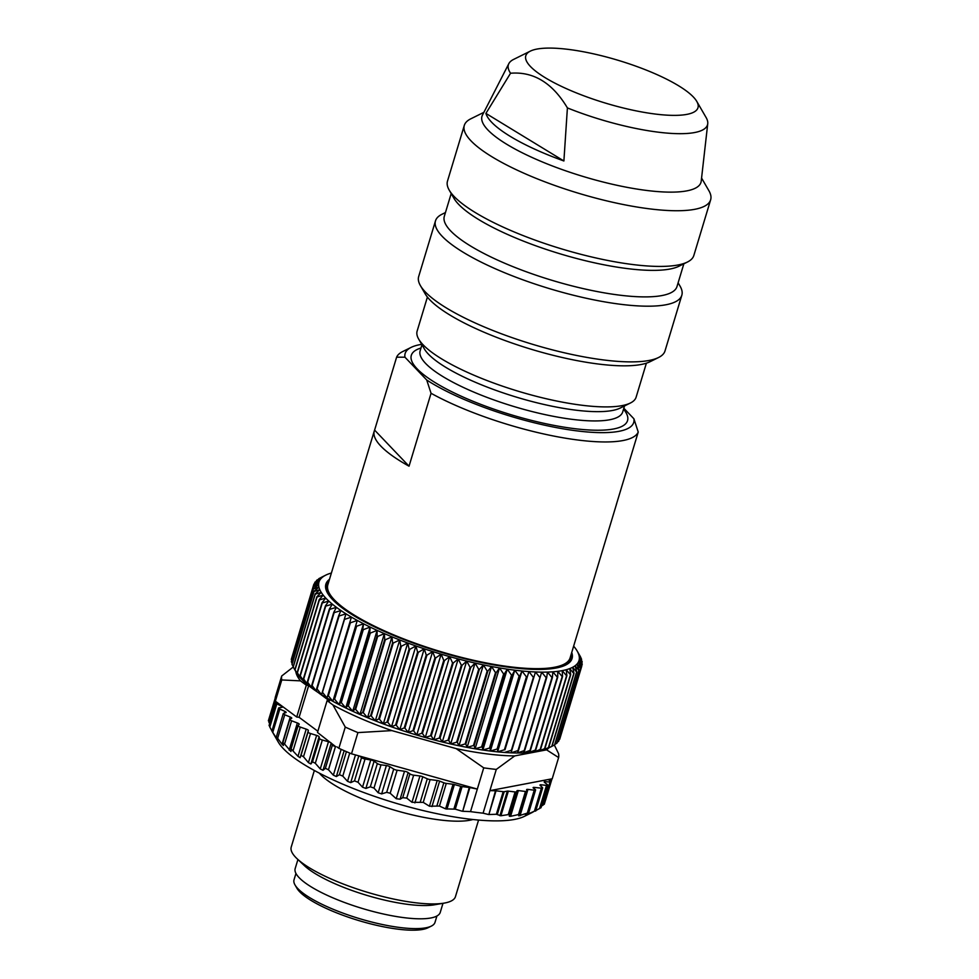 <?xml version="1.0" encoding="UTF-8"?>
<svg xmlns="http://www.w3.org/2000/svg" width="979" height="979" viewBox="0 0 979 979"><rect width="100%" height="100%" fill="white"/><g stroke="black" fill="none" stroke-linecap="round" stroke-linejoin="round"><path stroke-width="1.47" d="M658.537 357.519L650.056 361.716A121.518 30.153 -163.2 0 1 613.821 365.497A121.518 30.153 -163.2 0 1 425.155 293.81L420.419 285.623A128.665 31.928 16.8 0 0 620.172 361.532A128.665 31.928 16.8 0 0 658.537 357.519A128.665 31.928 16.8 0 0 665.01 350.935L681.825 295.242A128.665 31.928 -163.2 0 1 549.427 288.621A128.665 31.928 -163.2 0 1 435.484 220.875A128.665 31.928 -163.2 0 1 441.957 214.279L445.457 212.553M563.892 160.972L567.404 107.91C552.486 82.921 533.531 71.369 510.548 73.241L485.914 113.405A112.854 27.999 16.8 0 0 563.892 160.972L485.914 113.405M696.754 101.375A89.921 22.309 -163.2 0 1 666.638 115.13A89.921 22.309 -163.2 0 1 562.521 86.886A89.921 22.309 -163.2 0 1 530.337 51.128A89.921 22.309 -163.2 0 1 618.336 60.368A89.921 22.309 -163.2 0 1 696.754 101.375L706.092 117.504A103.994 25.809 -163.2 0 1 707.744 123.684A103.994 25.809 -163.2 0 1 671.264 133.401A103.994 25.809 -163.2 0 1 580.314 112.83A103.994 25.809 -163.2 0 1 567.404 107.91M510.548 73.241A103.994 25.809 -163.2 0 1 508.835 63.635A103.994 25.809 -163.2 0 1 513.632 59.401L530.337 51.128M508.835 63.635L482.476 115.094A114.372 28.379 16.8 0 0 561.089 169.196A114.372 28.379 16.8 0 0 701.221 181.139L707.744 123.684M701.576 178.068L708.906 190.721A128.665 31.928 -163.2 0 1 710.644 199.789A128.665 31.928 -163.2 0 1 578.246 193.169A128.665 31.928 -163.2 0 1 464.303 125.41A128.665 31.928 -163.2 0 1 470.777 118.826L483.883 112.34M464.303 125.41L447.489 181.103A128.665 31.928 16.8 0 0 449.239 190.171A128.665 31.928 16.8 0 0 561.432 248.85A128.665 31.928 16.8 0 0 687.368 262.066A128.665 31.928 16.8 0 0 693.842 255.47L710.644 199.789M678.117 282.796L680.087 286.174A128.665 31.928 -163.2 0 1 681.825 295.242M435.484 220.875L418.669 276.555A128.665 31.928 16.8 0 0 420.419 285.623M449.239 190.171L453.975 198.358A121.518 30.153 16.8 0 0 559.951 253.781A121.518 30.153 16.8 0 0 678.875 266.264L687.368 262.066M451.197 193.548L444.319 216.31A121.518 30.153 16.8 0 0 551.936 280.3A121.518 30.153 16.8 0 0 676.991 286.553L683.856 263.792M616.746 503.206A126.524 31.389 -163.2 0 1 616.525 504.099A126.524 31.389 -163.2 0 1 616.219 504.968L638.235 432.045A126.524 31.389 -163.2 0 1 557.687 436.818A126.524 31.389 -163.2 0 1 431.054 393.277L426.722 380.011A119.377 29.627 16.8 0 0 557.406 427.799A119.377 29.627 16.8 0 0 633.902 418.779L623.819 408.219M421.716 344.339A119.377 29.627 16.8 0 0 411.156 347.374A119.377 29.627 16.8 0 0 404.951 357.2L396.617 357.188L374.602 430.099A126.524 31.389 16.8 0 0 374.284 430.968A126.524 31.389 16.8 0 0 409.038 466.188L431.054 393.277M426.722 380.011L404.951 357.2M374.284 430.968L327.855 584.757A126.524 31.389 16.8 0 0 356.429 616.427A126.524 31.389 16.8 0 0 486.587 663.016A126.524 31.389 16.8 0 0 570.096 657.9L616.525 504.099M396.617 357.188A126.524 31.389 -163.2 0 1 402.675 351.571L411.156 347.374M427.407 297.065L417.14 331.061A114.372 28.379 16.8 0 0 418.694 339.126A114.372 28.379 16.8 0 0 518.429 391.294A114.372 28.379 16.8 0 0 630.366 403.03A114.372 28.379 16.8 0 0 636.117 397.18L646.385 363.185M630.366 403.03L620.184 408.072A105.793 26.249 -163.2 0 1 516.643 397.205A105.793 26.249 -163.2 0 1 424.384 348.952L418.694 339.126M327.989 593.825A127.551 31.646 -163.2 0 1 328.724 581.869M570.965 655.012A127.551 31.646 -163.2 0 1 564.969 665.377M409.038 466.188L374.602 430.099M638.235 432.045L633.902 418.779M549.672 747.454L552.009 746.279L574.024 673.356L572.666 667.274L576.594 672.01L554.579 744.933A140.107 34.767 16.8 0 0 554.775 744.811L576.79 671.888L575.089 665.757L578.846 670.358L556.831 743.269A140.107 34.767 16.8 0 0 556.99 743.134L579.005 670.223L576.986 664.056L580.535 668.51L558.519 741.421A140.107 34.767 16.8 0 0 558.63 741.274L580.645 668.351L578.332 662.171L581.661 666.479L559.645 739.39A140.107 34.767 16.8 0 0 559.707 739.231L581.722 666.307L579.127 660.103L582.211 664.264A140.107 34.767 -163.2 0 0 582.236 664.08L579.36 657.876L582.187 661.89A140.107 34.767 -163.2 0 0 582.162 661.694L579.03 655.489L581.587 659.356A140.107 34.767 -163.2 0 0 581.514 659.148L580.412 656.676A140.107 34.767 -163.2 0 0 580.302 656.456L577.157 651.011A135.812 33.702 16.8 0 0 576.717 650.276A135.812 33.702 16.8 0 0 574.734 647.486A135.812 33.702 16.8 0 0 573.645 646.164M581.587 659.356L581.367 660.091M582.187 661.89L581.807 663.15M582.211 664.264L581.648 666.124M558.519 741.421L557.271 742.168M556.831 743.269L554.922 744.334M554.579 744.933L552.021 746.243M548.705 747.54L570.72 674.629L569.705 668.596L573.792 673.466L551.777 746.39L545.279 749.473L548.705 747.54A140.107 34.767 16.8 0 1 548.424 747.638L541.803 750.587L544.875 748.605L566.89 675.681L566.217 669.722L570.439 674.715L548.424 747.638M540.543 749.437L562.558 676.526L562.24 670.627L566.572 675.755L544.557 748.678L537.826 751.505L540.543 749.437A140.107 34.767 16.8 0 1 540.175 749.498L533.359 752.202L535.709 750.061L557.724 677.138L557.773 671.325L562.191 676.575L540.175 749.498M530.398 750.452L552.413 677.541L552.841 671.814L557.32 677.174L535.305 750.098L528.427 752.68L530.398 750.452A140.107 34.767 16.8 0 1 529.969 750.477L523.043 752.949L524.658 750.624L546.674 677.713L547.469 672.083L551.985 677.554L529.969 750.477M518.478 750.575L541.668 672.132L546.196 677.713L524.181 750.636L517.242 752.998L518.478 750.575A140.107 34.767 16.8 0 1 517.977 750.563L511.05 752.839L535.464 671.961L539.992 677.652L517.977 750.563M504.968 749.804L528.905 671.582L504.968 749.804A140.107 34.767 16.8 0 1 504.405 749.755L497.577 751.86L497.687 749.082L519.702 676.171L521.991 670.982L497.577 751.86A135.812 33.702 -163.2 0 1 490.357 751.04L490.1 748.152L512.115 675.229L514.77 670.174L490.357 751.04A135.812 33.702 -163.2 0 1 482.855 750.024L482.243 747.001L504.258 674.078L507.269 669.146L482.855 750.024A135.812 33.702 -163.2 0 1 475.096 748.8L474.13 745.643L496.145 672.72L499.523 667.923L475.096 748.8A135.812 33.702 -163.2 0 1 467.13 747.369L465.82 744.077L487.836 671.166L491.544 666.503L467.13 747.369A135.812 33.702 -163.2 0 1 458.98 745.753L457.34 742.315L479.355 669.403L483.393 664.888L458.98 745.753A135.812 33.702 -163.2 0 1 450.683 743.954L448.725 740.369L470.74 667.458L475.096 663.077L450.683 743.954A135.812 33.702 -163.2 0 1 442.275 741.972L440.012 738.239L462.027 665.328L466.689 661.094L442.275 741.972A135.812 33.702 -163.2 0 1 433.783 739.818L431.225 735.951L453.24 663.028L458.209 658.94L433.783 739.818A135.812 33.702 -163.2 0 1 425.265 737.505L422.426 733.479L444.442 660.568L449.679 656.628L425.265 737.505A135.812 33.702 -163.2 0 1 416.736 735.033L413.64 730.872L435.655 657.949L441.15 654.168L416.736 735.033A135.812 33.702 -163.2 0 1 408.231 732.427L404.902 728.119L426.917 655.208L432.657 651.561L408.231 732.427A135.812 33.702 -163.2 0 1 399.811 729.698L396.262 725.243L418.278 652.32L424.225 648.82L399.811 729.698A135.812 33.702 -163.2 0 1 391.49 726.834L387.745 722.245L409.76 649.322L415.904 645.969L391.49 726.834A135.812 33.702 -163.2 0 1 383.315 723.885L379.387 719.149L401.402 646.226L407.729 643.007L383.315 723.885A135.812 33.702 -163.2 0 1 375.312 720.825L371.225 715.955L393.24 643.044L399.726 639.96L375.312 720.825A135.812 33.702 -163.2 0 1 367.529 717.693L363.307 712.7L385.322 639.776L391.943 636.827L367.529 717.693A135.812 33.702 -163.2 0 1 359.978 714.499L355.646 709.371L377.661 636.448L384.392 633.621L359.978 714.499A135.812 33.702 -163.2 0 1 352.709 711.244L348.291 705.994L370.307 633.083L377.123 630.378L352.709 711.244A135.812 33.702 -163.2 0 1 345.746 707.964L341.267 702.592L363.282 629.668L370.16 627.086L345.746 707.964A135.812 33.702 -163.2 0 1 339.126 704.647L334.598 699.165L356.613 626.242L363.539 623.77L339.126 704.647A135.812 33.702 -163.2 0 1 332.86 701.319L328.332 695.739L350.347 622.815L357.286 620.441L332.86 701.319A135.812 33.702 -163.2 0 1 326.998 698.003L322.47 692.312L344.486 619.401L351.412 617.125L326.998 698.003A135.812 33.702 -163.2 0 1 321.553 694.698L317.061 688.922L339.077 615.999L345.966 613.821L321.553 694.698A135.812 33.702 -163.2 0 1 316.547 691.431L312.117 685.569L334.133 612.646L340.961 610.553L338.673 615.742L316.658 688.653L316.547 691.431A135.812 33.702 -163.2 0 1 311.995 688.2L307.651 682.265L329.666 609.354L336.421 607.323L333.766 612.389L311.75 685.312L311.995 688.2A135.812 33.702 -163.2 0 1 307.932 685.031L303.698 679.034L325.713 606.123L332.358 604.165L329.336 609.097L307.32 682.008L307.932 685.031A135.812 33.702 -163.2 0 1 304.371 681.947L300.259 675.889L322.275 602.966L328.785 601.069L325.42 605.866L303.404 678.79L304.371 681.947A135.812 33.702 -163.2 0 1 301.324 678.936L297.371 672.83L319.387 599.919L325.738 598.071L322.03 602.721L300.015 675.645L301.324 678.936A135.812 33.702 -163.2 0 1 298.803 676.036L295.022 669.893L317.037 596.97L323.217 595.159L319.178 599.686L297.163 672.597L298.803 676.036A135.812 33.702 -163.2 0 1 296.821 673.246L293.235 667.066L315.25 594.143L321.234 592.368L316.878 596.749L294.863 669.66L296.821 673.246A135.812 33.702 -163.2 0 1 296.392 672.524L294.74 669.673M293.198 666.577L292.023 664.374L314.039 591.463L319.803 589.701A135.812 33.702 16.8 0 0 321.234 592.368A135.812 33.702 16.8 0 0 323.217 595.159A135.812 33.702 16.8 0 0 325.738 598.071A135.812 33.702 16.8 0 0 328.785 601.069A135.812 33.702 16.8 0 0 332.358 604.165A135.812 33.702 16.8 0 0 336.421 607.323A135.812 33.702 16.8 0 0 340.961 610.553A135.812 33.702 16.8 0 0 345.966 613.821A135.812 33.702 16.8 0 0 351.412 617.125A135.812 33.702 16.8 0 0 357.286 620.441A135.812 33.702 16.8 0 0 363.539 623.77A135.812 33.702 16.8 0 0 370.16 627.086A135.812 33.702 16.8 0 0 377.123 630.378A135.812 33.702 16.8 0 0 384.392 633.621A135.812 33.702 16.8 0 0 391.943 636.827A135.812 33.702 16.8 0 0 399.726 639.96A135.812 33.702 16.8 0 0 407.729 643.007A135.812 33.702 16.8 0 0 415.904 645.969A135.812 33.702 16.8 0 0 424.225 648.82A135.812 33.702 16.8 0 0 432.657 651.561A135.812 33.702 16.8 0 0 441.15 654.168A135.812 33.702 16.8 0 0 449.679 656.628A135.812 33.702 16.8 0 0 458.209 658.94A135.812 33.702 16.8 0 0 466.689 661.094A135.812 33.702 16.8 0 0 475.096 663.077A135.812 33.702 16.8 0 0 483.393 664.888A135.812 33.702 16.8 0 0 491.544 666.503A135.812 33.702 16.8 0 0 499.523 667.923A135.812 33.702 16.8 0 0 507.269 669.146A135.812 33.702 16.8 0 0 514.77 670.174A135.812 33.702 16.8 0 0 521.991 670.982A135.812 33.702 16.8 0 0 528.905 671.582L533.396 677.358L511.381 750.269L504.491 752.447A135.812 33.702 -163.2 0 1 497.577 751.86M521.991 670.982L526.421 676.844L504.405 749.755M514.77 670.174L519.127 676.097L497.112 749.021L490.357 751.04M507.269 669.146L511.515 675.155L489.5 748.066L482.855 750.024M499.523 667.923L503.634 673.98L481.619 746.904L475.096 748.8M491.544 666.503L495.509 672.61L473.493 745.521L467.13 747.369M483.393 664.888L487.175 671.031L465.16 743.942L458.98 745.753M475.096 663.077L478.682 669.257L456.667 742.18L450.683 743.954M466.689 661.094L470.055 667.299L448.039 740.21L442.275 741.972M458.209 658.94L461.342 665.157L439.314 738.068L433.783 739.818M449.679 656.628L452.555 662.844L430.54 735.755L425.265 737.505M441.15 654.168L443.756 660.372L421.741 733.283L416.736 735.033M432.657 651.561L434.97 657.741L412.954 730.664L408.231 732.427M424.225 648.82L426.244 654.988L404.229 727.899L399.811 729.698M415.904 645.969L417.605 652.087L395.589 725.011L391.49 726.834M407.729 643.007L409.1 649.089L387.084 722.012L383.315 723.885M399.726 639.96L400.754 645.981L378.738 718.904L375.312 720.825M391.943 636.827L392.616 642.787L370.6 715.71L367.529 717.693M384.392 633.621L384.71 639.52L362.695 712.443L359.978 714.499M377.123 630.378L377.074 636.191L355.059 709.102L352.709 711.244M370.16 627.086L369.744 632.813L347.729 705.737L345.746 707.964M363.539 623.77L362.744 629.399L340.729 702.322L339.126 704.647M357.286 620.441L332.86 701.319M351.412 617.125L326.998 698.003M292.17 663.432L291.375 661.828L313.39 588.917L318.921 587.167A135.812 33.702 16.8 0 0 319.803 589.701L315.14 593.935L293.125 666.846A140.107 34.767 16.8 0 0 293.235 667.066M291.73 660.372L291.301 659.442L313.317 586.519L318.603 584.781A135.812 33.702 16.8 0 0 318.921 587.167L313.965 591.255L291.95 664.166A140.107 34.767 16.8 0 0 292.023 664.374M291.889 657.399L313.831 584.304L318.836 582.554A135.812 33.702 16.8 0 0 318.603 584.781L313.366 588.722L291.35 661.633A140.107 34.767 16.8 0 0 291.375 661.828M314.443 583.778L314.908 582.248L319.619 580.486A135.812 33.702 16.8 0 0 318.836 582.554L313.341 586.348L291.326 659.259A140.107 34.767 16.8 0 0 291.301 659.442M316.266 581.355L316.56 580.388L320.965 578.601A135.812 33.702 16.8 0 0 319.619 580.486L313.892 584.133A140.107 34.767 -163.2 0 0 313.831 584.304M318.616 579.201L322.862 576.888A135.812 33.702 16.8 0 0 320.965 578.601L315.018 582.101A140.107 34.767 -163.2 0 0 314.908 582.248M321.528 577.243L325.297 575.371A135.812 33.702 16.8 0 0 322.862 576.888L316.707 580.253A140.107 34.767 -163.2 0 0 316.56 580.388M331.404 573.033A135.812 33.702 16.8 0 0 328.259 574.049A135.812 33.702 16.8 0 0 325.799 575.114A135.812 33.702 16.8 0 0 325.297 575.371L318.958 578.601A140.107 34.767 -163.2 0 0 318.762 578.724M549.757 747.405L547.738 748.409A135.812 33.702 -163.2 0 1 545.279 749.473A135.812 33.702 -163.2 0 1 541.803 750.587A135.812 33.702 -163.2 0 1 537.826 751.505A135.812 33.702 -163.2 0 1 533.359 752.202A135.812 33.702 -163.2 0 1 528.427 752.68A135.812 33.702 -163.2 0 1 523.043 752.949A135.812 33.702 -163.2 0 1 517.242 752.998A135.812 33.702 -163.2 0 1 511.05 752.839A135.812 33.702 -163.2 0 1 504.491 752.447M571.736 652.455A128.579 31.903 -163.2 0 1 565.605 665.071A128.579 31.903 -163.2 0 1 439.755 651.867A128.579 31.903 -163.2 0 1 327.635 593.225A128.579 31.903 -163.2 0 1 329.495 579.311M528.905 671.582A135.812 33.702 16.8 0 0 535.464 671.961A135.812 33.702 16.8 0 0 541.668 672.132A135.812 33.702 16.8 0 0 547.469 672.083A135.812 33.702 16.8 0 0 552.841 671.814A135.812 33.702 16.8 0 0 557.773 671.325A135.812 33.702 16.8 0 0 562.24 670.627A135.812 33.702 16.8 0 0 566.217 669.722A135.812 33.702 16.8 0 0 569.705 668.596A135.812 33.702 16.8 0 0 572.666 667.274A135.812 33.702 16.8 0 0 575.089 665.757A135.812 33.702 16.8 0 0 576.986 664.056A135.812 33.702 16.8 0 0 578.332 662.171A135.812 33.702 16.8 0 0 579.127 660.103A135.812 33.702 16.8 0 0 579.36 657.876A135.812 33.702 16.8 0 0 579.03 655.489A135.812 33.702 16.8 0 0 578.148 652.956A135.812 33.702 16.8 0 0 577.157 651.011M362.695 712.443A140.107 34.767 16.8 0 0 363.307 712.7M385.322 639.776A140.107 34.767 -163.2 0 1 384.71 639.52M370.6 715.71A140.107 34.767 16.8 0 0 371.225 715.955M393.24 643.044A140.107 34.767 -163.2 0 1 392.616 642.787M378.738 718.904A140.107 34.767 16.8 0 0 379.387 719.149M401.402 646.226A140.107 34.767 -163.2 0 1 400.754 645.981M387.084 722.012A140.107 34.767 16.8 0 0 387.745 722.245M409.76 649.322A140.107 34.767 -163.2 0 1 409.1 649.089M395.589 725.011A140.107 34.767 16.8 0 0 396.262 725.243M418.278 652.32A140.107 34.767 -163.2 0 1 417.605 652.087M404.229 727.899A140.107 34.767 16.8 0 0 404.902 728.119M426.917 655.208A140.107 34.767 -163.2 0 1 426.244 654.988M412.954 730.664A140.107 34.767 16.8 0 0 413.64 730.872M435.655 657.949A140.107 34.767 -163.2 0 1 434.97 657.741M421.741 733.283A140.107 34.767 16.8 0 0 422.426 733.479M444.442 660.568A140.107 34.767 -163.2 0 1 443.756 660.372M430.54 735.755A140.107 34.767 16.8 0 0 431.225 735.951M453.24 663.028A140.107 34.767 -163.2 0 1 452.555 662.844M439.314 738.068A140.107 34.767 16.8 0 0 440.012 738.239M462.027 665.328A140.107 34.767 -163.2 0 1 461.342 665.157M448.039 740.21A140.107 34.767 16.8 0 0 448.725 740.369M470.74 667.458A140.107 34.767 -163.2 0 1 470.055 667.299M456.667 742.18A140.107 34.767 16.8 0 0 457.34 742.315M479.355 669.403A140.107 34.767 -163.2 0 1 478.682 669.257M465.16 743.942A140.107 34.767 16.8 0 0 465.82 744.077M487.836 671.166A140.107 34.767 -163.2 0 1 487.175 671.031M473.493 745.521A140.107 34.767 16.8 0 0 474.13 745.643M496.145 672.72A140.107 34.767 -163.2 0 1 495.509 672.61M481.619 746.904A140.107 34.767 16.8 0 0 482.243 747.001M504.258 674.078A140.107 34.767 -163.2 0 1 503.634 673.98M293.21 667.017L281.695 676.012L275.295 697.219A144.39 35.831 16.8 0 0 275.16 698.321A144.39 35.831 16.8 0 0 275.368 701.172L281.768 679.952L300.492 680.87L306.329 685.202L296.723 717.02L299.097 717.313L317.869 731.252M308.666 685.63L299.097 717.313M306.329 685.202L308.471 685.471M318.065 692.447L329.482 700.927L327.108 700.621L332.946 704.966A132.948 32.992 16.8 0 0 391.869 730.603L456.177 748.629L483.724 767.854L477.324 789.074L469.871 787.569L462.7 811.285L469.271 787.471A2.864 0.71 -163.2 0 1 469.871 787.569M469.271 787.471L462.1 786.59A2.864 0.71 -163.2 0 1 460.742 786.296L454.391 784.534A2.864 0.71 16.8 0 0 453.032 784.252L446.277 783.408A2.864 0.71 -163.2 0 1 443.866 782.772L439.632 781.12A2.864 0.71 16.8 0 0 437.221 780.483L430.111 779.602A2.864 0.71 -163.2 0 1 427.285 778.794L422.757 776.775A2.864 0.71 16.8 0 0 419.942 775.968L413.652 775.184A2.864 0.71 -163.2 0 1 409.907 773.863L408.145 772.566A2.864 0.71 16.8 0 0 404.498 771.256L396.214 798.705L390.18 793.247L386.693 792.329L381.639 793.908L378.175 792.757L373.99 788.083L370.331 786.798L365.889 788.438L362.524 787.189L358.033 782.258L354.508 780.899L350.715 782.613L347.521 781.315L342.785 776.114L339.456 774.695L336.36 776.543L333.362 775.197L328.467 769.763L325.383 768.307L323.009 770.302L320.255 768.931L315.311 763.277L312.521 761.809L310.881 763.987L308.422 762.617L303.502 756.767L301.03 755.298L300.137 757.685L297.995 756.326L291.093 748.886L290.947 751.505L284.571 744.04L282.858 742.657L283.433 745.521L282.038 744.248L276.445 736.685L283.249 713.618A2.864 0.71 -163.2 0 0 284.754 714.756L290.249 717.044A2.864 0.71 16.8 0 1 291.754 718.182A2.864 0.71 16.8 0 1 291.644 718.305L289.882 719.394A2.864 0.71 16.8 0 0 289.772 719.528A2.864 0.71 16.8 0 0 291.595 720.789L297.371 722.967A2.864 0.71 -163.2 0 1 299.195 724.24A2.864 0.71 -163.2 0 1 299.158 724.301L298.118 725.635A2.864 0.71 16.8 0 0 298.081 725.696A2.864 0.71 16.8 0 0 300.223 727.067L306.207 729.122A2.864 0.71 -163.2 0 1 308.348 730.481L308.055 732.047A2.864 0.71 16.8 0 0 310.514 733.516L316.633 735.4A2.864 0.71 -163.2 0 1 319.093 736.783L319.533 738.558A2.864 0.71 16.8 0 0 322.336 740.026L328.479 741.727A2.864 0.71 -163.2 0 1 331.232 743.098L332.407 745.056A2.864 0.71 16.8 0 0 335.491 746.512L317.502 732.451L327.108 700.621M472.894 819.509A85.773 21.281 -163.2 0 1 402.063 812.301A85.773 21.281 -163.2 0 1 327.231 780.251A85.773 21.281 -163.2 0 1 319.387 773.165M462.7 811.285L470.52 811.615A144.39 35.831 16.8 0 0 483.088 813.17L489.892 790.64L495.496 790.763A2.864 0.71 -163.2 0 1 496.023 790.799L503.194 791.693A2.864 0.71 16.8 0 0 504.185 791.705L507.342 791.118A2.864 0.71 -163.2 0 1 508.346 791.13L515.089 791.962A2.864 0.71 16.8 0 0 516.435 791.803L517.01 790.738A2.864 0.71 -163.2 0 1 518.356 790.579L525.466 791.46A2.864 0.71 16.8 0 0 526.812 791.252A2.864 0.71 16.8 0 0 526.824 791.179L526.616 789.686A2.864 0.71 -163.2 0 1 526.616 789.6A2.864 0.71 -163.2 0 1 527.962 789.404L534.253 790.188A2.864 0.71 16.8 0 0 535.599 789.98A2.864 0.71 16.8 0 0 535.232 789.453L533.482 788.156A2.864 0.71 -163.2 0 1 533.114 787.618A2.864 0.71 -163.2 0 1 534.363 787.41L541.375 788.168A2.864 0.71 -163.2 0 0 542.635 787.96A2.864 0.71 -163.2 0 0 542.452 787.569L540.175 785.403A2.864 0.71 16.8 0 1 539.992 785.011A2.864 0.71 16.8 0 1 541.289 784.803L540.897 786.088M496.023 790.799L488.864 814.528L495.496 790.763M488.864 814.528L496.365 814.271L500.905 815.752L508.26 814.614L509.484 814.809L509.325 816.217L510.585 816.315L519.849 814.271L518.723 815.825L527.326 813.096L528.048 813.255L526.078 814.858L534.424 811.187L541.375 788.168M525.442 814.797L526.237 814.32M483.088 813.17L488.337 814.479M534.253 790.188L527.326 813.096L528.048 813.255M404.498 771.256L397.131 770.228A2.864 0.71 16.8 0 1 393.705 769.078L386.693 792.329M396.214 798.705L400.105 799.207L402.712 797.677L406.738 798.093L411.988 802.29L423.234 802.364L429.451 806.219L439.449 806.06L445.604 808.874L455.284 809.168L462.112 811.199M470.52 811.615L477.324 789.074L351.51 753.806A144.39 35.831 -163.2 0 1 347.778 752.227A144.39 35.831 -163.2 0 1 338.856 748.299L336.911 746.855M275.368 701.172L277.314 702.616L276.445 702.677A2.864 0.71 -163.2 0 0 275.882 702.91A2.864 0.71 -163.2 0 0 276.837 703.803L269.825 727.054L269.421 725.928M269.568 723.836L268.919 721.29M283.249 713.618A2.864 0.71 -163.2 0 1 283.469 713.434L285.929 712.614A2.864 0.71 16.8 0 0 286.149 712.431A2.864 0.71 16.8 0 0 284.938 711.415L279.81 709.065A2.864 0.71 -163.2 0 1 278.587 708.05A2.864 0.71 -163.2 0 1 278.966 707.829L282.099 707.291A2.864 0.71 16.8 0 0 282.466 707.071A2.864 0.71 16.8 0 0 281.511 706.189L276.837 703.803M271.77 730.64L269.825 727.054M276.445 736.685L277.718 739.818L276.714 738.631L271.942 731.093L278.269 742.082A132.948 32.992 -163.2 0 0 293.553 757.44A132.948 32.992 -163.2 0 0 416.185 808.85A132.948 32.992 -163.2 0 0 524.34 816.376L532.025 812.57M278.587 708.05L271.942 731.093M531.964 812.607L534.424 811.187M548.13 779.541L489.892 790.64L496.292 769.421L514.734 755.91L546.588 749.853L558.617 757.55L552.217 778.77L548.13 779.541L550.565 781.144A2.864 0.71 -163.2 0 1 551.067 781.78A2.864 0.71 -163.2 0 1 550.039 782.013L545.242 781.683A2.864 0.71 16.8 0 0 544.214 781.915A2.864 0.71 16.8 0 0 544.544 782.417L547.481 784.705A2.864 0.71 -163.2 0 1 547.812 785.207A2.864 0.71 -163.2 0 1 546.515 785.415L541.289 784.803M540.469 807.956L535.794 810.612M543.541 804.408L541.473 806.206M544.605 800.21L544.544 801.214M359.758 756.118L361.532 757.636A2.864 0.71 16.8 0 0 365.045 759.006L370.747 759.985A2.864 0.71 -163.2 0 1 374.1 761.221L377.356 763.547A2.864 0.71 16.8 0 0 381.015 764.832L386.387 765.541A2.864 0.71 -163.2 0 1 389.85 766.704L393.705 769.078M289.772 719.528L282.858 742.657M298.081 725.696L291.093 748.886M314.345 770.485L291.228 847.055A85.773 21.281 16.8 0 0 297.016 858.669A85.773 21.281 16.8 0 0 367.186 892.224A85.773 21.281 16.8 0 0 444.209 903.103A85.773 21.281 16.8 0 0 455.455 896.642L478.572 820.059M297.016 858.669L304.31 865.558A75.775 18.797 16.8 0 0 366.293 895.198A75.775 18.797 16.8 0 0 434.321 904.816L444.209 903.103M297.922 859.513L295.181 868.557A75.775 18.797 16.8 0 0 362.291 908.463A75.775 18.797 16.8 0 0 440.256 912.367L442.985 903.311M351.51 753.806L357.91 732.598L391.869 730.603M296.723 717.02L277.314 702.616M558.617 757.55A144.39 35.831 -163.2 0 0 558.544 753.61L554.359 745.043M281.768 679.952A144.39 35.831 -163.2 0 1 281.695 676.012M295.817 671.533A132.948 32.992 16.8 0 0 300.492 680.87M357.91 732.598A144.39 35.831 -163.2 0 1 345.269 727.091L338.856 748.299M332.946 704.966L345.269 727.091M546.588 749.853A132.948 32.992 16.8 0 0 548.766 747.895M496.292 769.421A144.39 35.831 -163.2 0 1 483.724 767.854M456.177 748.629A132.948 32.992 16.8 0 0 514.734 755.91M431.298 926.122L427.909 927.798A70.769 17.561 -163.2 0 1 407.668 930.05A70.769 17.561 -163.2 0 1 296.931 888.259L295.034 884.979A73.621 18.271 16.8 0 0 410.238 928.459A73.621 18.271 16.8 0 0 431.298 926.122A73.621 18.271 16.8 0 0 435.006 922.353L436.915 915.989M295.952 873.439L294.03 879.791A73.621 18.271 16.8 0 0 295.034 884.979M623.537 409.173A112.94 28.024 -163.2 0 1 511.332 414.815A112.94 28.024 -163.2 0 1 420.982 348.022M421.961 344.779L420.15 350.8A105.793 26.249 16.8 0 0 513.84 406.493A105.793 26.249 16.8 0 0 622.705 411.939L624.516 405.93M534.363 787.41L534.02 788.548M527.962 789.404L520.02 815.715M526.775 791.326L519.922 814.002M525.466 791.46L518.589 814.222M518.356 790.579L510.585 816.315M517.01 790.738L509.325 816.217M516.435 791.803L509.484 814.809M515.089 791.962L508.26 814.614M508.346 791.13L500.905 815.752M507.342 791.118L499.926 815.703M504.185 791.705L497.332 814.393M503.194 791.693L496.365 814.271M390.18 793.247L397.131 770.228M408.145 772.566L400.105 799.207M409.907 773.863L402.712 797.677M419.942 775.968L411.988 802.29M413.652 775.184L406.738 798.093M422.757 776.775L414.876 802.902M427.285 778.794L420.309 801.887M437.221 780.483L429.451 806.219M430.111 779.602L423.234 802.364M439.632 781.12L431.947 806.598M443.866 782.772L436.915 805.79M453.032 784.252L445.604 808.874M446.277 783.408L439.449 806.06M454.391 784.534L446.975 809.119M460.742 786.296L453.889 808.997M462.1 786.59L455.284 809.168M275.319 700.891L268.858 722.294M281.511 706.189L281.132 707.462M279.81 709.065L272.786 732.316M284.938 711.415L284.424 713.116M276.935 737.921L276.714 738.631M284.754 714.756L277.73 738.007M290.249 717.044L282.038 744.248M539.49 808.666L546.515 785.415M545.242 781.683L544.924 782.723M543.015 805.264L550.039 782.013M550.59 781.169L551.263 778.954M389.85 766.704L381.639 793.908M386.387 765.541L378.175 792.757M373.99 788.083L381.015 764.832M377.356 763.547L370.331 786.798M374.1 761.221L365.889 788.438M370.747 759.985L362.524 787.189M358.033 782.258L365.045 759.006M361.532 757.636L354.508 780.899M358.803 755.849L350.715 782.613M355.487 754.919L347.521 781.315M342.785 776.114L349.736 753.059M346.419 751.652L339.456 774.695M344.167 750.673L336.36 776.543M341.169 749.339L333.362 775.197M328.467 769.763L335.491 746.512M332.407 745.056L325.383 768.307M331.232 743.098L323.009 770.302M328.479 741.727L320.255 768.931M315.311 763.277L322.336 740.026M319.533 738.558L312.521 761.809M319.093 736.783L310.881 763.987M316.633 735.4L308.422 762.617M303.502 756.767L310.514 733.516M308.055 732.047L301.03 755.298M308.348 730.481L300.137 757.685M306.207 729.122L297.995 756.326M293.198 750.33L300.223 727.067M291.595 720.789L284.571 744.04M298.081 725.757L291.155 748.715M297.371 722.967L289.16 750.183M325.799 575.114L323.78 576.117M528.721 812.754L535.599 789.98M519.849 814.308L526.812 791.252M268.356 720.825L275.16 698.296M269.066 725.488L275.882 702.91M535.635 811.138L542.635 787.96M540.995 807.785L547.812 785.207M544.263 804.322L551.067 781.78M545.536 800.259L552.009 778.807"/></g></svg>
